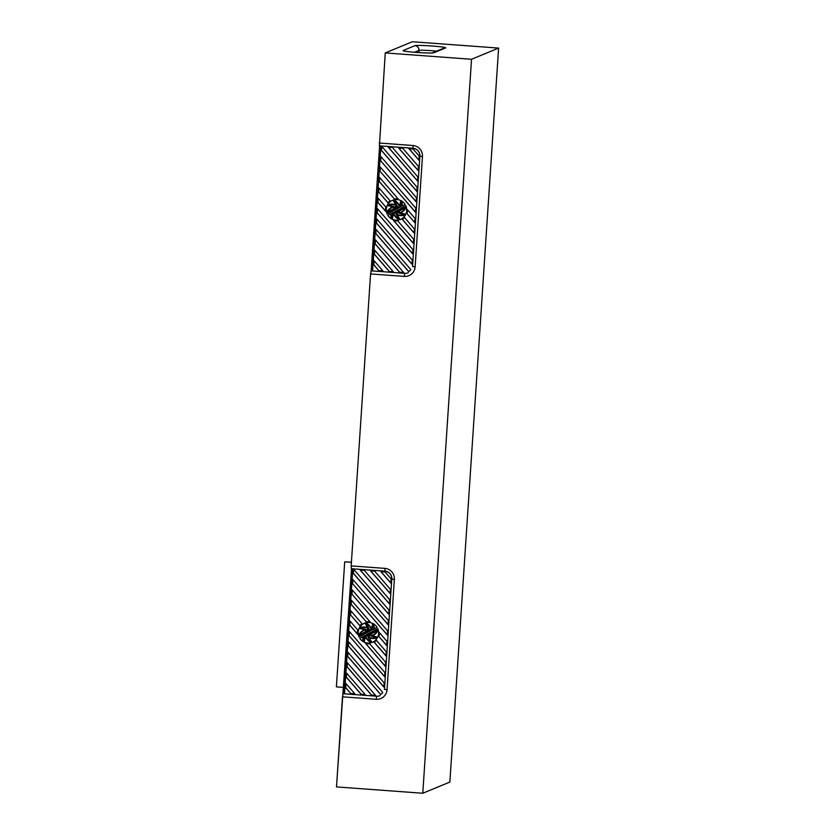 <?xml version="1.0" encoding="UTF-8"?>
<svg xmlns="http://www.w3.org/2000/svg" width="835" height="835" viewBox="0 0 835 835"><rect width="100%" height="100%" fill="white"/><g stroke="black" fill="none" stroke-linecap="round" stroke-linejoin="round"><path stroke-width="1.25" d="M371.669 631.865A3.319 3.298 -112.4 0 1 371.794 632.659L371.7 632.69A3.319 3.298 -112.4 0 0 371.585 631.907L373.266 631.009M380.165 695.597L379.988 695.67A7.379 7.317 67.6 0 1 376.679 696.202L344.511 693.833L352.808 568.812M391.813 579.062L391.782 579.083C391.646 574.574 389.371 571.933 384.966 571.171A7.379 7.317 67.6 0 1 391.813 579.062L394.37 579.427A10.333 10.25 67.6 0 0 384.82 568.374L351.18 565.911L351.326 568.708L384.966 571.171L384.82 568.374L351.18 565.911L351.326 568.708L384.966 571.171L384.82 568.374A10.333 10.25 67.6 0 1 394.37 579.427L387.043 689.741A10.333 10.25 67.6 0 1 376.126 699.292L342.486 696.818L336.505 786.914L422.781 793.25L449.856 782.071L498.61 48.086L412.333 41.75L385.259 52.929L379.414 145.822L413.075 148.286A7.379 7.317 67.6 0 1 419.901 156.176L419.901 156.176M370.897 635.028A24.852 24.633 67.6 0 0 372.034 635.508A11.502 11.408 -112.4 0 0 372.055 635.498L371.94 635.55A24.852 24.633 67.6 0 1 370.803 635.059L370.897 635.028A3.319 3.298 -112.4 0 0 371.679 633.619L377.441 630.801L371.679 633.619M371.94 635.55A11.502 11.408 -112.4 0 0 372.003 635.519A11.502 11.408 -112.4 0 0 377.441 630.801M369.32 637.773A24.852 24.633 -112.4 0 0 371.784 641.948L370.709 642.47A11.878 11.773 67.6 0 1 365.48 636.813A24.852 24.633 -112.4 0 0 364.269 641.583L363.225 641.228A11.878 11.773 67.6 0 1 362.766 636.635L359.833 638.211A10.333 10.25 -112.4 0 0 372.389 642.303M365.521 636.907A24.852 24.633 -112.4 0 0 364.363 641.551L364.269 641.583M377.535 629.517L378.119 630.477L377.535 629.517A24.852 24.633 -112.4 0 1 373.318 632.011A11.878 11.773 67.6 0 0 373.715 630.759L377.764 628.598M373.809 630.717A11.878 11.773 67.6 0 1 373.412 631.97M378.119 630.477A11.878 11.773 67.6 0 1 372.525 635.696A24.852 24.633 67.6 0 0 377.284 636.948L376.836 638.034L377.19 636.99A24.852 24.633 67.6 0 1 372.441 635.738L372.525 635.696M371.7 632.69A24.852 24.633 -112.4 0 0 372.838 632.231A11.502 11.408 -112.4 0 0 373.276 630.999L371.585 631.907M373.715 630.759L377.754 628.588A10.333 10.25 -112.4 0 1 372.347 642.324A10.333 10.25 -112.4 0 1 359.739 638.253L362.766 636.635M376.836 638.034A11.878 11.773 -112.4 0 1 369.195 637.721A24.852 24.633 -112.4 0 0 371.69 641.99L370.709 642.47M378.025 630.509A11.878 11.773 67.6 0 1 372.441 635.738M371.314 628.703L371.825 627.179A24.852 24.633 -112.4 0 0 372.535 623.954L373.579 624.319A11.878 11.773 67.6 0 1 374.038 628.912L377.065 627.283A10.333 10.25 -112.4 0 0 364.457 623.213A10.333 10.25 -112.4 0 0 359.05 636.948L363.089 634.788A11.878 11.773 67.6 0 1 363.486 633.535A24.852 24.633 -112.4 0 0 359.269 636.03L358.779 635.028A11.878 11.773 67.6 0 1 364.373 629.809A24.852 24.633 -112.4 0 0 359.614 628.557L359.969 627.513A11.878 11.773 67.6 0 1 367.619 627.816A24.852 24.633 -112.4 0 0 365.114 623.557L366.095 623.077A11.878 11.773 67.6 0 1 371.314 628.703M370.803 635.059A3.319 3.298 -112.4 0 0 371.585 633.661M373.652 629.12A11.502 11.408 -112.4 0 0 373.37 624.935L371.565 630.237L373.652 629.12M367.838 628.306A11.502 11.408 -112.4 0 0 360.584 627.722L366.763 629.882A3.319 3.298 -112.4 0 1 368.298 629.454A24.852 24.633 -112.4 0 0 367.838 628.306M364.864 629.997A11.502 11.408 -112.4 0 0 364.801 630.028A11.502 11.408 -112.4 0 0 359.363 634.746L365.219 631.886A3.319 3.298 -112.4 0 1 366.001 630.488A24.852 24.633 -112.4 0 0 364.864 629.997A11.502 11.408 -112.4 0 0 359.457 634.704M366.147 635.174A24.852 24.633 -112.4 0 0 365.667 636.312A11.502 11.408 -112.4 0 0 370.427 641.885L367.546 635.967A3.319 3.298 -112.4 0 1 366.147 635.174M369.268 629.569A3.319 3.298 -112.4 0 1 370.73 630.435L371.137 629.225A11.502 11.408 -112.4 0 0 366.388 623.661L369.352 629.538A3.319 3.298 -112.4 0 1 370.761 630.341M363.966 633.316A11.502 11.408 -112.4 0 0 363.538 634.548L365.229 633.64A3.319 3.298 -112.4 0 1 365.104 632.857A24.852 24.633 -112.4 0 0 363.966 633.316L364.06 633.274A11.502 11.408 -112.4 0 0 363.632 634.496M363.152 636.427A11.502 11.408 -112.4 0 0 363.434 640.612L365.239 635.31L363.152 636.427L365.229 635.32M369.717 635.821A3.319 3.298 -112.4 0 0 369.759 635.8L369.675 635.842A3.319 3.298 -112.4 0 1 368.506 636.093A24.852 24.633 -112.4 0 0 368.976 637.241L369.06 637.199A24.852 24.633 -112.4 0 1 368.611 636.082M369.675 635.842A3.319 3.298 -112.4 0 0 370.041 635.654L376.22 637.815A11.502 11.408 67.6 0 1 368.976 637.241M369.289 631.458A1.597 1.576 -112.4 0 0 366.815 632.784L369.289 631.458M367.515 634.089L369.988 632.763A1.597 1.576 -112.4 0 1 367.515 634.089L369.988 632.773M370.521 630.79L369.675 631.25A1.994 1.973 -112.4 0 0 366.44 632.982L365.584 633.441A2.922 2.902 -112.4 0 1 370.521 630.79M366.273 621.908A11.074 10.98 -112.4 0 1 370.093 621.856L351.452 600.292L351.18 604.457L366.356 621.866A11.074 10.98 -112.4 0 1 370.041 621.793M380.885 571.61L390.811 583.091L391.072 579.01A6.649 6.586 67.6 0 0 391.083 578.926L385.018 571.912A6.649 6.586 67.6 0 0 384.935 571.912L380.885 571.61M370.542 570.848L390.112 593.487L390.394 589.333L374.675 571.15L370.542 570.848M360.198 570.086L389.423 603.893L389.705 599.728L364.331 570.389L360.198 570.086M353.257 573.259L388.734 614.289L389.006 610.134L353.998 569.637L353.257 573.259L353.581 569.606M352.558 583.655L388.045 624.695L388.317 620.53L352.84 579.49L352.558 583.655L388.056 624.559M351.869 594.061L387.356 635.091L387.628 630.936L352.151 589.896L351.869 594.061L387.356 634.965M349.103 635.654L384.591 676.694L384.862 672.54L349.385 631.5L349.103 635.654L384.601 676.569M348.414 646.06L383.902 687.101L384.173 682.936L348.696 641.896L348.414 646.06L348.779 641.99M347.725 656.456L380.624 694.511A6.649 6.586 67.6 0 0 382.722 692.455L348.007 652.302L347.725 656.456L348.08 652.396M371.429 695.075L375.562 695.378L347.308 662.698L347.036 666.862L371.429 695.075L375.52 695.325M361.085 694.313L365.219 694.616L346.619 673.104L346.348 677.258L361.085 694.313L365.187 694.574M350.742 693.551L354.885 693.854L345.93 683.5L345.659 687.664L350.742 693.551L345.742 687.622L346.014 683.594M362.025 623.724L350.763 610.698L350.491 614.852L359.885 625.728A11.074 10.98 -112.4 0 1 362.025 623.724M378.808 636.406L386.657 645.497L386.939 641.332L379.393 632.606A11.074 10.98 -112.4 0 1 378.808 636.406L386.668 645.361M357.756 629.976L350.074 621.094L349.802 625.258L357.505 634.172A11.074 10.98 -112.4 0 1 357.756 629.976M374.153 642.23L385.968 655.892L386.25 651.738L376.428 640.382A11.074 10.98 -112.4 0 1 374.153 642.23L374.247 642.198A11.074 10.98 -112.4 0 0 376.46 640.414M365.5 643.42L385.279 666.299L385.561 662.134L369.675 643.764A11.074 10.98 -112.4 0 1 365.5 643.42M367.129 634.287A1.994 1.973 -112.4 0 0 370.364 632.554L371.22 632.095A2.922 2.902 -112.4 0 1 366.283 634.746L366.367 634.715A2.922 2.902 -112.4 0 0 369.561 635.456M363.486 633.535A24.852 24.633 -112.4 0 0 359.353 635.988L359.269 636.03M359.969 627.513L360.062 627.471A11.878 11.773 67.6 0 1 367.577 627.732M366.095 623.077L366.189 623.035A11.878 11.773 67.6 0 1 371.356 628.567M372.535 623.954L373.662 624.277A11.878 11.773 67.6 0 1 374.132 628.859M364.498 623.202A10.333 10.25 -112.4 0 0 359.133 636.907M376.199 637.804A11.502 11.408 67.6 0 1 369.06 637.199M368.287 629.423A3.319 3.298 -112.4 0 0 367.181 629.684M367.327 630.049A2.922 2.902 -112.4 0 0 365.667 633.4M366.2 635.226A24.852 24.633 -112.4 0 0 365.761 636.28A11.502 11.408 -112.4 0 0 370.354 641.75M363.246 636.385A11.502 11.408 -112.4 0 0 363.496 640.445M369.759 631.208A1.994 1.973 -112.4 0 0 367.692 630.916L367.64 630.926M369.206 634.59A1.994 1.973 -112.4 0 0 370.458 632.512L371.22 632.105M360.699 627.701L366.836 629.841M367.838 631.281A1.597 1.576 -112.4 0 0 366.909 632.732M367.609 634.047A1.597 1.576 -112.4 0 0 369.06 634.224M354.844 693.812L350.836 693.52M365.667 643.461L385.29 666.163M349.802 625.258L350.157 621.188M349.886 625.217L357.484 634.005M348.508 646.019L383.912 686.965M353.341 573.217L388.745 614.163M378.892 636.374A11.074 10.98 -112.4 0 0 379.487 632.711M374.247 642.198L385.979 655.767M351.18 604.457L351.535 600.386M351.274 604.415L366.356 621.866M360.334 570.096L389.434 603.757M370.667 570.858L390.122 593.361M381.01 571.62L390.811 582.955M346.348 677.258L346.702 673.198M350.491 614.852L359.948 625.655M371.794 632.659A24.852 24.633 -112.4 0 0 372.431 632.398M373.402 625.06L371.658 630.185M366.534 623.755L369.352 629.538M346.431 677.227L361.179 694.271M350.575 614.821L350.846 610.792M347.036 666.862L347.391 662.792M347.13 666.821L371.512 695.033M347.819 656.425L380.708 694.47M349.197 635.623L349.468 631.594M351.963 594.019L352.224 589.99M352.652 583.613L352.923 579.584M399.756 208.98A3.319 3.298 -112.4 0 1 399.881 209.773L399.788 209.804A3.319 3.298 -112.4 0 0 399.673 209.021L401.353 208.124L399.673 209.021M408.252 272.711L408.075 272.784A7.379 7.317 67.6 0 1 404.766 273.316L372.598 270.947L380.896 145.927M400.028 212.664A11.502 11.408 -112.4 0 0 400.101 212.633A11.502 11.408 -112.4 0 0 400.142 212.622L400.028 212.664A24.852 24.633 67.6 0 1 398.89 212.173L398.984 212.142A3.319 3.298 -112.4 0 0 399.767 210.733L405.528 207.925L399.767 210.733M405.528 207.915A11.502 11.408 -112.4 0 1 400.101 212.633A24.852 24.633 67.6 0 1 398.984 212.142M397.408 214.898A24.852 24.633 -112.4 0 0 399.871 219.062L398.796 219.584A11.878 11.773 67.6 0 1 393.567 213.927A24.852 24.633 -112.4 0 0 392.356 218.707L391.312 218.342A11.878 11.773 67.6 0 1 390.853 213.75L387.92 215.336A10.333 10.25 -112.4 0 0 400.487 219.428M393.609 214.021A24.852 24.633 -112.4 0 0 392.45 218.666L392.356 218.707M401.896 207.842L405.852 205.713L401.896 207.842A11.878 11.773 67.6 0 1 401.499 209.084M401.802 207.873A11.878 11.773 67.6 0 1 401.405 209.126A24.852 24.633 -112.4 0 0 405.622 206.631L406.207 207.591A11.878 11.773 67.6 0 1 400.612 212.821A24.852 24.633 67.6 0 0 405.372 214.063L405.017 215.106L405.278 214.104A24.852 24.633 67.6 0 1 400.529 212.852L400.612 212.821M399.788 209.804A24.852 24.633 -112.4 0 0 400.925 209.345A11.502 11.408 -112.4 0 0 401.364 208.113M390.853 213.75L387.826 215.367A10.333 10.25 -112.4 0 0 400.435 219.438A10.333 10.25 -112.4 0 0 405.841 205.713M404.923 215.148A11.878 11.773 -112.4 0 1 397.283 214.845A24.852 24.633 -112.4 0 0 399.777 219.104L398.796 219.584M405.622 206.631L406.113 207.633A11.878 11.773 67.6 0 1 400.529 212.852M399.401 205.817L399.913 204.304A24.852 24.633 -112.4 0 0 400.623 201.068L401.666 201.433A11.878 11.773 67.6 0 1 402.126 206.026L405.152 204.408A10.333 10.25 -112.4 0 0 392.544 200.337A10.333 10.25 -112.4 0 0 387.137 214.063L391.177 211.902A11.878 11.773 67.6 0 1 391.573 210.65A24.852 24.633 -112.4 0 0 387.356 213.144L386.866 212.142A11.878 11.773 67.6 0 1 392.46 206.923A24.852 24.633 -112.4 0 0 387.701 205.671L388.056 204.627A11.878 11.773 67.6 0 1 395.707 204.93A24.852 24.633 -112.4 0 0 393.202 200.671L394.183 200.191A11.878 11.773 67.6 0 1 399.401 205.817M398.89 212.173A3.319 3.298 -112.4 0 0 399.673 210.775M401.739 206.235A11.502 11.408 -112.4 0 0 401.458 202.049L399.652 207.351L401.739 206.235M395.926 205.42A11.502 11.408 -112.4 0 0 388.672 204.846L394.851 206.996A3.319 3.298 -112.4 0 1 396.395 206.569A24.852 24.633 -112.4 0 0 395.926 205.42M392.951 207.111A11.502 11.408 -112.4 0 0 392.888 207.143A11.502 11.408 -112.4 0 0 387.45 211.86L393.306 209A3.319 3.298 -112.4 0 1 394.089 207.602A24.852 24.633 -112.4 0 0 392.951 207.111M394.235 212.288A24.852 24.633 -112.4 0 0 393.755 213.436A11.502 11.408 -112.4 0 0 398.514 219L395.633 213.092A3.319 3.298 -112.4 0 1 394.235 212.288M397.356 206.694A3.319 3.298 -112.4 0 1 398.817 207.55L399.224 206.339A11.502 11.408 -112.4 0 0 394.475 200.776L397.439 206.652A3.319 3.298 -112.4 0 1 398.848 207.456M392.053 210.43A11.502 11.408 -112.4 0 0 391.625 211.662L393.316 210.754A3.319 3.298 -112.4 0 1 393.191 209.971A24.852 24.633 -112.4 0 0 392.053 210.43L392.147 210.399A11.502 11.408 -112.4 0 0 391.719 211.61M391.239 213.541A11.502 11.408 -112.4 0 0 391.521 217.726L393.327 212.424L391.239 213.541L393.327 212.434M397.763 212.956A3.319 3.298 -112.4 0 0 398.138 212.779A3.319 3.298 -112.4 0 1 397.846 212.925A3.319 3.298 -112.4 0 0 397.846 212.925L397.763 212.956A3.319 3.298 -112.4 0 1 396.594 213.207A24.852 24.633 -112.4 0 0 397.063 214.355L397.147 214.324A24.852 24.633 -112.4 0 1 396.698 213.207M398.138 212.779L404.307 214.929A11.502 11.408 67.6 0 1 397.063 214.355M397.377 208.573A1.597 1.576 -112.4 0 0 394.913 209.898L397.377 208.573M395.602 211.203L398.076 209.877A1.597 1.576 -112.4 0 1 395.602 211.203L398.076 209.888M398.619 207.915L397.763 208.374A1.994 1.973 -112.4 0 0 394.527 210.107L393.671 210.566A2.922 2.902 -112.4 0 1 398.619 207.915M394.36 199.022A11.074 10.98 -112.4 0 1 398.18 198.97L379.549 177.417L379.267 181.571L394.444 198.991A11.074 10.98 -112.4 0 1 398.128 198.907M408.973 148.724L418.899 160.205L419.17 156.124A6.649 6.586 67.6 0 0 419.17 156.041L413.106 149.027A6.649 6.586 67.6 0 0 413.022 149.027L408.973 148.724M398.629 147.962L418.199 170.611L418.481 166.447L402.762 148.275L398.629 147.962M388.285 147.21L417.51 181.007L417.792 176.853L392.419 147.513L388.285 147.21M381.344 150.373L416.822 191.413L417.103 187.249L382.086 146.751L381.344 150.373L381.668 146.72M380.645 160.769L416.133 201.809L416.404 197.644L380.927 156.615L380.645 160.769L416.143 201.673M379.956 171.175L415.444 212.215L415.715 208.051L380.238 167.01L379.956 171.175L415.444 212.08M377.19 212.779L412.678 253.809L412.949 249.655L377.472 208.614L377.19 212.779L412.688 253.683M376.502 223.175L411.989 264.215L412.26 260.05L376.783 219.02L376.502 223.175L376.867 219.114M375.813 233.581L408.712 271.636A6.649 6.586 67.6 0 0 410.81 269.58L376.094 229.416L375.813 233.581L376.167 229.51M399.516 272.189L403.649 272.492L375.395 239.822L375.124 243.977L399.516 272.189L403.608 272.45M389.173 271.427L393.306 271.73L374.706 250.218L374.435 254.383L389.173 271.427L393.275 271.688M378.829 270.665L382.973 270.978L374.017 260.624L373.746 264.779L378.829 270.665L373.829 264.747L374.101 260.718M390.112 200.838L378.85 187.812L378.579 191.977L387.972 202.842A11.074 10.98 -112.4 0 1 390.112 200.838M406.895 213.53L414.745 222.611L415.026 218.446L407.48 209.721A11.074 10.98 -112.4 0 1 406.895 213.53L414.755 222.475M385.843 207.09L378.161 198.219L377.89 202.373L385.593 211.297A11.074 10.98 -112.4 0 1 385.843 207.09M402.24 219.344L414.056 233.017L414.337 228.853L404.516 217.497A11.074 10.98 -112.4 0 1 402.24 219.344L402.334 219.313A11.074 10.98 -112.4 0 0 404.547 217.528M393.588 220.544L413.367 243.413L413.649 239.248L397.763 220.878A11.074 10.98 -112.4 0 1 393.588 220.544M395.216 211.412A1.994 1.973 -112.4 0 0 398.452 209.668L399.307 209.209A2.922 2.902 -112.4 0 1 394.37 211.86L394.454 211.829A2.922 2.902 -112.4 0 0 397.648 212.57M391.573 210.66A24.852 24.633 -112.4 0 0 387.44 213.102L387.356 213.144M388.056 204.627L388.15 204.596A11.878 11.773 67.6 0 1 395.665 204.846M394.183 200.191L394.277 200.16A11.878 11.773 67.6 0 1 399.443 205.681M400.623 201.068L401.75 201.402A11.878 11.773 67.6 0 1 402.219 205.974M392.586 200.316A10.333 10.25 -112.4 0 0 387.221 214.021M404.286 214.929A11.502 11.408 67.6 0 1 397.147 214.324M396.374 206.537A3.319 3.298 -112.4 0 0 395.268 206.798M395.425 207.163A2.922 2.902 -112.4 0 0 393.755 210.514M394.287 212.34A24.852 24.633 -112.4 0 0 393.849 213.395A11.502 11.408 -112.4 0 0 398.441 218.864M391.333 213.499A11.502 11.408 -112.4 0 0 391.584 217.559M392.93 207.122A11.502 11.408 -112.4 0 0 387.544 211.819M397.846 208.322A1.994 1.973 -112.4 0 0 395.78 208.03M397.293 211.714A1.994 1.973 -112.4 0 0 398.545 209.637L399.307 209.22M388.786 204.815L394.924 206.955M395.926 208.395A1.597 1.576 -112.4 0 0 394.997 209.846M395.696 211.161A1.597 1.576 -112.4 0 0 397.147 211.338M382.931 270.926L378.923 270.634M393.755 220.586L413.377 243.277M377.89 202.373L378.245 198.312M377.973 202.341L385.572 211.13M376.595 223.143L411.999 264.079M381.428 150.331L416.832 191.278M406.989 213.489A11.074 10.98 -112.4 0 0 407.574 209.835M402.334 219.313L414.066 232.881M379.267 181.571L379.622 177.511M379.361 181.539L394.444 198.991M388.421 147.221L417.521 180.882M398.754 147.972L418.21 170.476M409.098 148.734L418.899 160.08M374.435 254.383L374.79 250.312M378.579 191.977L388.035 202.769M399.881 209.773A24.852 24.633 -112.4 0 0 400.518 209.512M401.489 202.185L399.756 207.299M394.621 200.87L397.439 206.652M374.518 254.341L389.267 271.396M378.673 191.935L378.933 187.906M375.124 243.977L375.479 239.916M375.218 243.945L399.61 272.158M375.907 233.539L408.795 271.584M377.284 212.737L377.556 208.708M380.05 171.133L380.322 167.104M380.739 160.737L381.01 156.709M371.314 270.77L372.598 270.864L371.137 270.843L370.573 273.932L351.18 565.911L370.573 273.932L404.213 276.406L404.766 273.316L371.137 270.843L370.573 273.932L404.213 276.406L404.766 273.316A7.379 7.317 67.6 0 0 408.075 272.784A7.379 7.317 67.6 0 1 404.766 273.316L371.137 270.843L379.612 145.833L371.314 270.77M384.966 571.171C389.371 571.933 391.646 574.574 391.782 579.083L384.455 689.397L387.043 689.741L394.37 579.427L391.782 579.083L384.455 689.397L387.043 689.741A10.333 10.25 67.6 0 1 376.126 699.292L376.679 696.202A7.379 7.317 67.6 0 0 379.988 695.67A7.379 7.317 67.6 0 1 376.679 696.202L343.049 693.728L376.679 696.202L376.126 699.292L342.486 696.818L343.049 693.728L344.511 693.749L343.227 693.655L351.525 568.718L336.505 786.914L422.781 793.25L449.856 782.071L498.61 48.086L471.535 59.275L385.259 52.929L379.414 145.822L413.075 148.286M471.535 59.275L422.781 793.25L471.535 59.275L385.259 52.929L412.333 41.75L498.61 48.086L471.535 59.275M351.42 562.341L344.698 561.84L336.39 686.871L343.644 687.403M351.431 562.247L344.698 561.84M418.846 52.574L418.993 50.403L414.515 52.25L418.993 50.403A11.074 0.647 -176.2 0 1 425.652 50.33A11.074 0.647 -176.2 0 1 436.632 51.133A11.074 0.647 -176.2 0 0 425.652 50.33A11.074 0.647 -176.2 0 0 418.993 50.403A4.426 4.394 -112.4 0 0 414.901 45.674A15.51 0.908 -176.2 0 1 432.144 46.019A15.51 0.908 -176.2 0 1 445.608 47.929L433.876 52.772A4.426 4.394 -112.4 0 0 432.394 52.918A4.426 4.394 -112.4 0 1 433.876 52.772A15.51 0.908 -176.2 0 1 416.623 52.428A15.51 0.908 -176.2 0 1 403.169 50.517L414.901 45.674A15.51 0.908 -176.2 0 1 432.144 46.019A15.51 0.908 -176.2 0 1 445.608 47.929A4.426 4.394 67.6 0 0 443.625 48.242A4.426 4.394 67.6 0 1 445.608 47.929L433.876 52.772A15.51 0.908 -176.2 0 1 416.623 52.428A15.51 0.908 -176.2 0 1 403.169 50.517L414.901 45.674A4.426 4.394 -112.4 0 1 418.993 50.403L418.846 52.574M412.908 145.499L413.054 148.296C417.458 149.048 419.734 151.688 419.869 156.197L412.542 266.522L415.131 266.866A10.333 10.25 67.6 0 1 404.213 276.406A10.333 10.25 67.6 0 0 415.131 266.866L422.458 156.542L419.869 156.197L412.542 266.522L415.131 266.866L422.458 156.542L419.869 156.197C419.734 151.688 417.458 149.048 413.054 148.296L412.908 145.499L379.278 143.025L412.908 145.499A10.333 10.25 67.6 0 1 422.458 156.542A10.333 10.25 67.6 0 0 412.908 145.499M443.625 48.242L432.29 52.929L443.625 48.242M432.499 52.908C431.904 53.461 407.918 52.135 404.505 51.05C407.918 52.135 431.904 53.461 432.499 52.908"/></g></svg>

